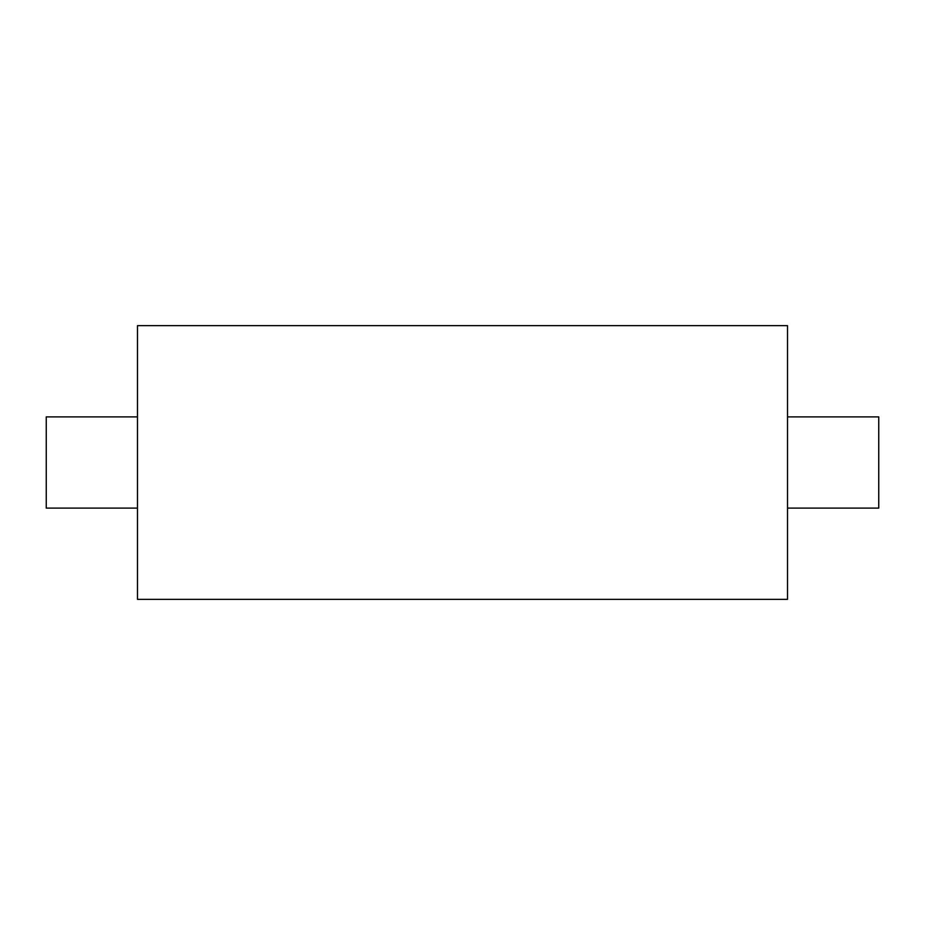 <?xml version="1.0" encoding="UTF-8"?>
<svg xmlns="http://www.w3.org/2000/svg" width="925" height="925" viewBox="0 0 925 925"><rect width="100%" height="100%" fill="white"/><g stroke="black" fill="none" stroke-linecap="round" stroke-linejoin="round"><path stroke-width="1.39" d="M137.478 325.646L787.522 325.646L787.522 599.354L137.478 599.354L137.478 325.646M137.478 508.114L46.25 508.114L46.25 416.886L137.478 416.886M787.522 508.114L878.75 508.114L878.75 416.886L787.522 416.886"/></g></svg>
